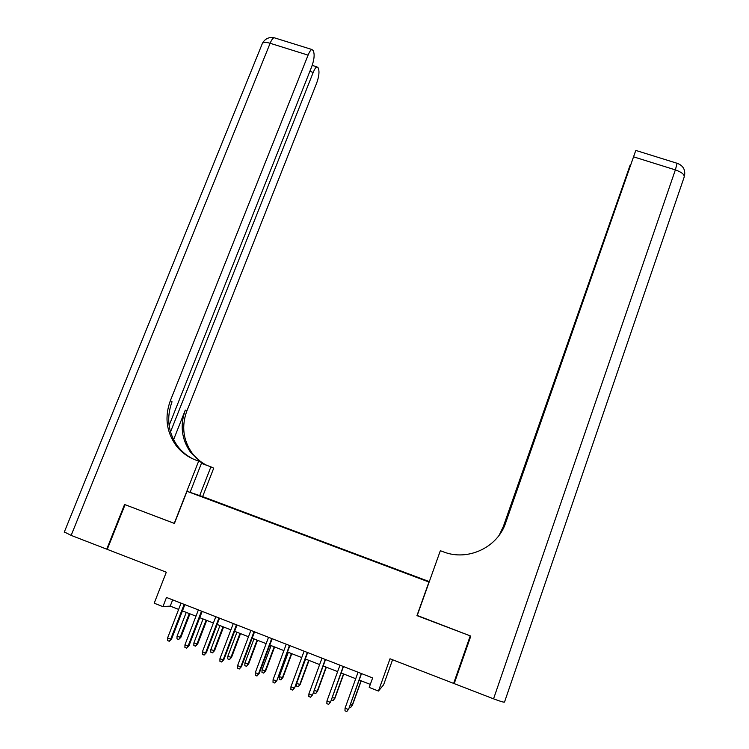 <?xml version="1.0" encoding="UTF-8"?>
<svg xmlns="http://www.w3.org/2000/svg" width="749" height="749" viewBox="0 0 749 749"><rect width="100%" height="100%" fill="white"/><g stroke="black" fill="none" stroke-linecap="round" stroke-linejoin="round"><path stroke-width="1.12" d="M201.902 496.849L208.84 499.386L201.902 496.849M429.308 581.617L202.801 496.653L187.016 491.307L429.14 582.095M392.57 659.766L383.6 684.82L378.451 691.046L369.22 687.432L372.637 677.929L166.484 597.468L162.926 606.624L170.238 606.119L178.627 609.405M187.016 491.307L174.423 523.448L125.074 504.686L107.247 549.363L166.306 572.208L154.2 603.207L162.926 606.624M417.23 615.463L470.241 635.873L453.641 683.397L390.014 658.774L378.451 691.046M417.006 577.451L407.231 573.846L416.978 577.535M217.35 502.626L223.08 504.77M217.369 502.523L198.644 495.492L223.268 504.498M416.959 615.622L428.934 582.076M182.447 610.894L195.976 616.193M199.749 617.672L213.399 623.009M217.144 624.469L230.898 629.853M234.606 631.304L248.481 636.734M252.16 638.176L266.148 643.644M269.79 645.076L283.899 650.591M287.504 652.005L301.725 657.566M305.292 658.961L319.645 664.578M323.175 665.955L337.64 671.619M341.132 672.986L355.719 678.697M359.174 680.045L370.315 684.399M172.654 599.874L170.238 606.119M361.318 673.51L348.688 709.097L346.796 711.55L348.332 709.472L345.055 708.17L358.059 672.237M348.688 709.097L361.514 673.585M346.796 711.55L344.98 710.829L345.055 708.17M350.27 704.715L352.47 705.109L361.224 680.841M352.47 705.109L350.654 707.468L352.133 705.455L361.046 680.775M350.654 707.468L349.446 706.99M493.554 698.836L675.364 169.892C681.824 172.204 684.745 174.648 684.127 177.213L504.526 702.038C504.086 702.496 500.426 701.429 493.554 698.836L454.203 683.612L470.803 636.088L417.146 615.697L440.337 550.712L443.455 551.863C467.769 561.497 497.645 547.528 505.687 522.774L635.583 151.017L503.216 528.588M505.687 522.774L504.564 525.695M454.521 680.869L454.203 683.612M502.607 529.749L630.143 165.089L503.365 526.435L499.293 535.029M499.396 534.889L503.581 526.098L501.783 531.219M169.105 425.488L311.603 66.979C313.756 61.09 314.524 56.409 313.925 52.945L313.251 50.567L311.79 49.462C310.629 50.033 309.393 51.924 308.082 55.136L270.127 43.273L71.146 535.395L106.733 549.157L124.559 504.498L174.433 523.42M199.683 495.604L210.9 466.852L201.434 463.341M210.9 466.852L213.718 468.162L202.642 496.596M174.245 523.382L198.644 461.131L195.723 460.045C187.54 456.946 180.846 451.919 175.65 444.953C166.315 431.34 164.546 416.584 170.341 400.715L308.082 55.136M198.644 461.131L201.734 462.573L190.087 492.346M170.491 431.958L313.213 72.419C314.514 69.245 315.713 67.373 316.836 66.83L318.166 67.822L318.802 70.05C319.355 73.318 318.597 77.802 316.509 83.514L186.838 411.042C181.398 426.05 183.102 439.991 191.95 452.864C195.901 458.163 200.826 462.311 206.733 465.307M201.434 462.433L190.452 452.134C181.548 439.195 179.844 425.179 185.312 410.087L173.571 439.71M71.146 535.395L64.348 531.959M106.733 549.157L107.304 549.214M193.242 459.043C186.857 455.888 181.548 451.46 177.316 445.767C168.038 432.22 166.278 417.558 172.036 401.773L170.341 400.715M206.518 465.223L201.724 462.62M343.229 666.451L330.599 701.944L328.671 704.369L330.187 702.29L326.938 701.008L339.98 665.187M330.599 701.944L343.473 666.544M328.671 704.369L326.864 703.657L326.938 701.008M325.225 659.42L312.595 694.819L310.629 697.225L312.136 695.147L308.897 693.864L321.995 658.165M312.595 694.819L325.525 659.541M310.629 697.225L308.831 696.514L308.897 693.864M307.305 652.426L294.685 687.732L292.672 690.119L294.17 688.041L290.94 686.767L304.094 651.171M294.685 687.732L307.652 652.566M292.672 690.119L290.874 689.408L290.94 686.767M289.47 645.469L276.849 680.682L274.799 683.041L276.278 680.963L273.076 679.699L286.268 644.215M276.849 680.682L289.872 645.629M274.799 683.041L273.011 682.339L273.076 679.699M332.191 697.572L334.953 698.19L343.744 674.006M334.953 698.19L333.099 700.53L334.578 698.517L343.519 673.922M333.099 700.53L331.358 699.847M314.196 690.466L317.529 691.308L326.349 667.2M317.529 691.308L315.629 693.63L317.099 691.617L326.068 667.087M315.629 693.63L313.887 692.937L313.934 691.168M300.171 684.455L298.242 686.758L296.51 686.065L296.567 683.509L300.171 684.455L309.028 660.421M298.242 686.758L299.694 684.745L308.7 660.3M296.567 683.509L305.583 659.073M282.897 677.639L280.931 679.914L279.199 679.231L279.265 676.675L282.897 677.639L291.782 653.68M280.931 679.914L282.373 677.901L291.408 653.531M279.265 676.675L288.309 652.313M271.718 638.541L258.48 673.922L259.098 673.66L257.001 676.001L258.48 673.922L255.287 672.658L268.526 637.296M259.098 673.66L272.168 638.719M257.001 676.001L255.231 675.298L255.287 672.658M265.698 670.851L263.695 673.098L261.972 672.424L262.028 669.868L265.698 670.851L274.621 646.958M263.695 673.098L265.127 671.095L274.2 646.799M262.028 669.868L271.11 645.591M254.042 631.641L240.757 666.91L241.431 666.676L239.296 668.988L240.757 666.91L237.583 665.655L250.868 630.405M241.431 666.676L254.548 631.838M239.296 668.988L237.527 668.286L237.583 665.655M248.584 664.091L246.533 666.32L244.829 665.646L244.876 663.099L248.584 664.091L257.534 640.273M246.533 666.32L247.956 664.316L257.057 640.095M244.876 663.099L253.986 638.888M236.45 624.778L223.127 659.935L223.839 659.719L221.667 662.004L223.127 659.935L219.953 658.68L233.295 623.543M223.839 659.719L237.002 624.994M221.667 662.004L219.916 661.311L219.953 658.68M231.544 657.36L229.456 659.569L227.752 658.895L227.799 656.358L231.544 657.36L240.523 633.617M229.456 659.569L230.87 657.566L239.998 633.42M227.799 656.358L236.937 632.222M218.942 617.944L205.563 652.988L206.331 652.791L204.121 655.057L205.563 652.988L202.417 651.742L215.796 616.717M206.331 652.791L219.541 618.178M204.121 655.057L202.38 654.364L202.417 651.742M214.57 650.656L212.454 652.847L210.759 652.182L210.797 649.636L214.57 650.656L223.586 626.997M212.454 652.847L213.858 650.844L223.015 626.773M210.797 649.636L219.972 625.584M201.509 611.137L188.093 646.078L188.907 645.9L186.66 648.147L188.093 646.078L184.956 644.833L198.382 609.92M188.907 645.9L202.164 611.39M186.66 648.147L184.919 647.454L184.956 644.833M197.68 643.99L195.526 646.162L193.841 645.498L193.879 642.96L197.68 643.99L206.724 620.397M195.526 646.162L196.912 644.159L206.115 620.163M193.879 642.96L203.073 618.974M184.16 604.368L170.697 639.197L171.568 639.037L169.283 641.266L170.697 639.197L167.579 637.961L181.052 603.151M171.568 639.037L184.863 604.64M169.283 641.266L167.542 640.573L167.579 637.961M180.865 637.352L178.674 639.496L176.998 638.831L177.026 636.304L180.865 637.352L189.937 613.834M178.674 639.496L180.05 637.502L189.282 613.571M177.026 636.304L186.258 612.392M677.115 163.291L675.364 169.892L633.701 156.878M185.312 410.087L186.838 411.042M313.213 72.419L309.852 71.361M262.038 44.285L262.468 43.208C263.76 42.131 266.307 42.15 270.127 43.273C271.456 40.081 272.748 38.227 274.003 37.693L275.276 38.087M684.52 175.706C685.494 169.686 683.097 165.566 677.33 163.357L635.882 150.446M177.316 445.767L175.65 444.953M190.452 452.134L191.95 452.864M316.836 66.83L312.193 65.369M311.79 49.462L274.003 37.693C268.91 36.898 265.062 38.733 262.468 43.208L64.245 532.193"/></g></svg>
